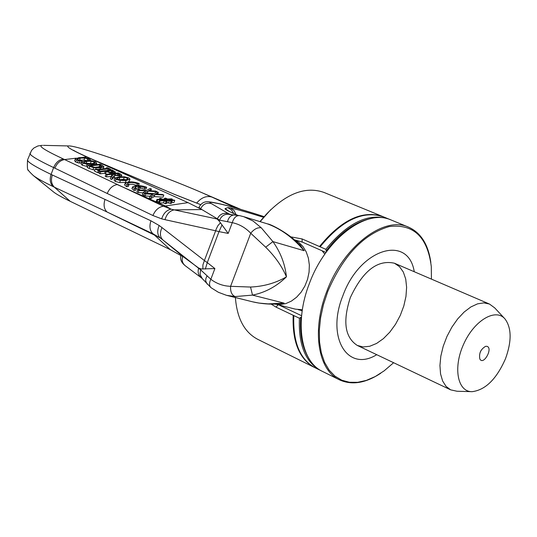 <?xml version="1.0" encoding="UTF-8"?>
<svg xmlns="http://www.w3.org/2000/svg" width="537" height="537" viewBox="0 0 537 537"><rect width="100%" height="100%" fill="white"/><g stroke="black" fill="none" stroke-linecap="round" stroke-linejoin="round"><path stroke-width="0.81" d="M314.836 367.623L314.528 367.476C299.284 359.132 292.175 341.733 293.195 315.279L293.82 315.575C292.793 342.035 299.894 359.434 315.138 367.778L321.576 370.946M390.057 219.573L383.431 216.834C363.093 210.081 341.995 220.076 320.139 246.819L319.508 246.543C341.357 219.808 362.455 209.819 382.794 216.572L383.109 216.706M319.508 246.543L302.083 238.925L290.618 236.837M296.726 240.475L302.177 242.033L326.006 252.484M326.516 251.786L325.831 249.302L320.139 246.819M293.82 315.575L299.418 318.24L301.472 316.944M301.586 315.722L279.079 305.05M271.131 304.103L276.038 307.124L293.195 315.279M299.418 318.24C298.35 344.754 305.425 362.173 320.643 370.51M260.183 221.667L266.325 214.256C286.57 193.28 305.822 186.017 324.066 192.474L382.794 216.572M314.528 367.476L257.653 339.277C244.429 332.302 237.005 318.387 235.387 297.538M389.11 219.163C368.805 212.43 347.707 222.472 325.831 249.302M308.05 356.998C302.123 346.842 299.673 333.779 300.693 317.817M299.767 309.795L302.17 310.963M326.489 250.49C340.398 232.461 355.118 221.835 370.651 218.619M270.749 209.672L260.123 221.647M152.924 194.32L150.098 195.971L151.427 196.623L154.992 194.501L163.819 195.085L162.557 194.475L155.602 194.032L158.348 192.427L157.026 191.783L153.555 193.85L144.567 193.26L145.816 193.87L152.924 194.32M154.992 194.501L154.213 196.582L163.04 197.16L163.819 195.085M154.213 196.582L150.649 198.71L151.427 196.623M150.649 198.71L149.313 198.052L150.098 195.971M149.991 196.26L145.037 195.951L145.816 193.87M145.037 195.951L143.788 195.334L144.567 193.26M157.697 194.166L158.348 192.427M145.99 190.93L143.151 192.561L144.473 193.213L148.051 191.112L156.838 191.696L155.596 191.085L148.662 190.648L151.421 189.058L150.105 188.42L146.621 190.467L137.673 189.876L138.908 190.481L145.99 190.93M153.944 193.622L147.272 193.179L148.051 191.112M143.842 195.2L144.473 193.213M147.272 193.179L146.883 193.414M143.694 195.287L142.372 194.636L143.151 192.561M143.037 192.857L138.13 192.548L138.908 190.481M138.13 192.548L136.901 191.944L137.673 189.876M150.776 190.783L151.421 189.058M166.134 199.046L162.469 199.173L160.731 198.328L159.603 198.468L161.134 199.214L156.992 199.355L157.757 199.73L161.899 199.589L163.517 200.382L159.375 200.523L160.14 200.898L164.288 200.757L166.087 201.643L167.215 201.496L165.624 200.717L169.296 200.583L171.041 201.442L172.169 201.294L170.625 200.543L174.76 200.402L173.988 200.026L169.853 200.167L168.229 199.375L172.364 199.234L171.592 198.865L167.463 199.005L165.671 198.126L164.55 198.274L166.134 199.046M159.301 199.281L159.603 198.468M158.912 201.758L156.207 201.449L156.992 199.355M156.972 201.825L157.757 199.73M161.577 200.449L161.899 199.589M167.215 201.496L166.43 203.59L165.302 203.738L163.503 202.852L159.355 202.999L158.583 202.617L159.375 200.523M159.355 202.999L160.14 200.898M163.503 202.852L164.288 200.757M165.302 203.738L166.087 201.643M166.92 199.415L168.564 200.22L164.846 200.348L163.201 199.542L166.92 199.415L166.591 200.288M172.169 201.294L171.384 203.389L166.745 202.744M168.504 202.677L169.296 200.583M170.256 203.53L171.041 201.442M174.76 200.402L173.975 202.489L171.692 202.57M172.041 200.093L172.364 199.234M164.235 199.113L164.55 198.274M96.465 168.907L95.217 169.041L98.378 170.591L99.634 170.457L98.593 169.947L108.326 168.866L110.609 169.236L107.44 167.692L106.198 167.833L107.239 168.336L97.506 169.41L96.465 168.907M107.769 170.357L108.326 168.866M109.051 170.216L109.367 169.37M99.533 171.773L99.123 171.813M98.378 170.591L97.627 172.612L98.882 172.471L99.634 170.457M97.627 172.612L94.465 171.055L95.217 169.041M105.957 168.477L106.198 167.833M110.3 170.075L110.609 169.236M79.214 157.583L75.348 158.824L76.462 159.986L79.993 161.087L81.933 160.878L77.885 159.845L77.2 159.093L80.315 158.12L84.692 158.079L87.706 158.804L88.612 159.583L88.585 160.174L90.531 159.966L89.082 158.657L84.833 157.583L79.214 157.583M86.786 160.697L83.96 160.06L78.778 160.201M79.993 161.087L79.254 163.08L81.194 162.872L81.933 160.878M79.254 163.08L77.503 162.63L78.241 160.644M77.503 162.63L75.724 161.973L74.63 160.744M90.27 160.664L90.531 159.966M88.417 160.623L88.585 160.174M88.316 160.63L88.498 160.133M83.96 160.06L84.692 158.079M111.965 169.887L99.728 171.256L100.815 171.786L105.393 171.276L110.058 172.786L113.495 172.833L115.428 172.028L111.965 169.887M106.722 174.23L104.641 173.29L100.063 173.807L98.976 173.27L99.728 171.256M100.063 173.807L100.815 171.786M104.641 173.29L105.393 171.276M113.569 171.786L110.018 172.256L106.782 171.122L111.656 170.578L113.515 171.921M110.998 172.337L111.656 170.578M87.229 164.288L92.901 164.255L96.633 163.275L95.673 161.832L91.451 160.758L85.799 160.791L82.054 161.758L82.973 163.201L87.229 164.288L86.491 166.289L82.228 165.195L81.141 163.973M91.787 163.704L84.39 163.053L83.685 162.308L86.907 161.328L91.243 161.254L94.284 161.986L95.009 162.738L91.787 163.704M92.579 163.61L85.37 163.416M96.136 164.604L96.633 163.275M87.632 166.383L86.491 166.289M120.362 173.968L118.227 172.927L105.97 174.317L107.064 174.854L111.958 174.297L113.226 174.914L110.958 176.76L112.394 177.465L114.784 175.398L120.107 175.834L121.825 175.183L120.362 173.968M111.387 176.411L106.313 176.881L105.212 176.337L105.97 174.317M106.313 176.881L107.064 174.854M111.206 176.324L111.958 174.297M119.879 174.968L116.428 175.277L113.32 174.142L117.925 173.619L119.926 174.84M117.281 175.351L117.925 173.619M115.227 177.7L114.032 177.425L111.636 179.499L110.199 178.787L110.958 176.76M111.636 179.499L112.394 177.465M114.032 177.425L114.784 175.398M89.827 166.403L93.68 167.698L100.473 167.947L103.943 166.725L102.01 165.06L100.164 164.168L87.967 165.49L89.827 166.403L89.075 168.41L87.222 167.497L87.967 165.49M99.365 167.396L94.324 167.269L90.451 165.866L99.848 164.839L102.077 166.504L99.365 167.396M100.063 167.302L99.103 166.832L94.633 167.329M99.103 166.832L99.848 164.839M103.943 166.725L103.171 168.786M94.868 169.981L92.935 169.712L93.68 167.698M92.935 169.712L89.075 168.41M124.463 176.794L118.737 176.848L114.824 178.15L116.012 179.392L120.402 180.526L126.155 180.466L130.021 179.177L128.813 177.908L124.463 176.794M126.41 182.365L119.637 182.567L115.254 181.432L114.086 180.117M128.007 179.13L124.987 179.895L117.442 179.23L116.683 178.432L119.892 177.411L124.282 177.317L127.417 178.076L128.007 179.13M125.839 179.781L123.523 179.345L118.274 179.559M129.994 179.244L129.115 181.452L128.028 182.003M129.115 181.452L129.873 179.418M208.316 201.744L208.866 201.798C204.422 201.268 201.127 203.127 198.992 207.376L201.852 209.558L188.01 202.63L86.725 156.905C71.24 149.843 65.246 146.192 68.736 145.95C77.18 145.091 157.274 173.303 201.241 192.387L240.945 209.457M140.345 187.339L137.915 186.185L144.936 187.514L146.661 187.265C140.526 185.111 135.827 185.023 132.545 187.004L134.572 188.809L136.344 188.581L134.686 187.218L136.156 186.399L138.606 187.561L140.345 187.339L139.734 188.984L137.989 189.205L135.29 188.104M136.344 188.581L135.727 190.232L133.955 190.46L131.968 188.554M146.661 187.265L146.044 188.91L144.319 189.158L140.123 187.937M126.578 186.722L127.188 185.077L128.961 184.856L128.35 186.493L126.578 186.722L124.571 184.829M136.875 185.419L137.485 183.782L139.237 183.56L138.627 185.198L136.875 185.419L132.726 184.218L127.893 184.379M135.539 188.044L136.156 186.399M133.955 190.46L134.572 188.809M144.319 189.158L144.936 187.514M137.989 189.205L138.606 187.561M128.961 184.856L127.282 183.493C129.8 182.063 133.196 182.164 137.485 183.782M139.237 183.56C133.149 181.405 128.457 181.318 125.148 183.285L127.188 185.077M183.876 257.203L162.919 239.979L200.757 269.957L201.127 268.977L198.596 267.976L183.876 257.203L170.296 249.665L70.219 201.321C62.037 197.354 56.526 194.273 53.687 192.071L53.17 191.649M252.471 301.787L258.995 303.083L268.03 303.888L284.107 303.123L277.179 304.029C278.119 303.861 267.48 305.083 253.504 302.036M202.368 278.797L200.274 274.897L200.147 272.42L200.757 269.957L210.833 279.274C216.686 283.724 223.278 286.073 230.588 286.315L250.531 287.04L252.524 295.122L284.107 303.123L275.837 304.076M250.531 287.04C263.701 286.483 275.669 283.086 286.443 276.85C276.461 286.496 265.15 292.584 252.524 295.122L235.166 296.565L226.54 295.337L218.425 292.309L211.108 287.745M198.703 268.057C197.475 271.93 198.314 275.125 201.214 277.663L201.496 277.871M206.933 276.045L205.899 278.468L205.651 280.831L207.128 284.08M201.127 268.977L214.887 268.567L210.833 279.274C209.034 283.026 209.108 285.832 211.048 287.698M229.923 214.491L229.823 214.458C225.09 213.598 221.674 215.491 219.593 220.143L219.224 221.13L217.109 218.995L174.243 209.88L201.852 209.558L219.593 220.143L232.266 222.667C239.28 224.13 245.436 227.661 250.739 233.246L230.588 286.315C230.292 291.759 231.816 295.175 235.166 296.565M170.296 249.665L154.468 235.078L106.964 211.954L153.058 233.843L154.468 235.078L160.248 237.965L153.058 233.843C149.836 230.776 149.132 226.426 150.944 220.801L159.174 225.506C156.945 230.809 157.307 234.958 160.248 237.965L162.919 239.979C159.932 237.018 159.623 232.89 161.999 227.601L204.396 260.552L202.892 264.956L202.879 269.071M188.01 202.63L165.403 205.966L171.075 209.168L163.436 206.221C158.777 206.96 155.274 210.061 152.924 215.525L161.671 218.861C163.523 213.296 166.658 210.068 171.075 209.168L174.243 209.88C169.813 210.726 166.725 213.988 164.98 219.673L215.652 230.782L204.396 260.552L207.282 262.62L205.329 269.071M30.065 153.126L29.951 153.428C29.958 155.374 37.852 160.086 53.633 167.578L51.096 174.418L52.324 174.995C50.7 180.103 51.384 184.164 54.385 187.191L53.123 186.587C43.262 181.808 36.657 178.123 33.314 175.532C29.656 172.062 28.031 170.249 28.441 170.081C27.494 171.122 27.186 167.772 27.515 160.026C27.488 162.067 35.348 166.859 51.096 174.418C49.451 179.512 50.129 183.567 53.123 186.587M302.351 309.742L295.39 309.144L277.038 304.539M322.039 250.745L324.858 254.108M274.427 304.103L280.039 304.62L285.785 303.606L291.396 301.103L296.605 297.216L301.176 292.115L304.888 286.04L307.56 279.28L309.07 272.138L309.346 264.969L308.372 258.096L306.204 251.853L302.955 246.517L298.767 242.335L293.853 239.495M265.687 247.201C275.125 256.518 282.039 266.399 286.443 276.85C285.046 264.016 280.529 252.262 272.903 241.596L261.291 227.822C257.619 227.245 254.102 229.057 250.739 233.246L265.687 247.201L272.903 241.596L304.137 250.712L297.23 242.482C288.275 233.233 270.937 224.177 267.648 223.929C281.187 229.01 293.35 237.938 304.137 250.712L300.223 245.08L295.41 240.851M261.291 227.822L253.061 221.009L243.724 216.686L267.648 223.929M230.024 214.518L210.632 203.194L209.873 202.429L210.746 202.281C219.955 203.362 237.757 208.161 264.15 216.666M217.223 219.069C219.579 214.276 223.217 212.471 228.144 213.659L232.058 214.84M227.473 221.768C228.574 217.465 230.816 215.203 234.206 214.988L234.535 215.008M219.224 221.13L228.198 233.414L232.266 222.667C233.763 217.8 236.186 215.458 239.549 215.626L239.63 215.646M214.887 268.567L207.282 262.62L219.002 231.628L215.652 230.782L216.062 229.433L217.861 225.735L220.365 222.848M228.198 233.414L219.002 231.628L221.956 225.124M54.855 168.162L107.232 193.495C109.414 188.373 112.73 185.393 117.194 184.553L165.403 205.966L163.436 206.221L63.353 158.979C58.956 159.744 55.714 162.61 53.633 167.578L54.855 168.162C56.956 163.201 60.218 160.335 64.628 159.57L76.2 158.173M350.325 297.599C362.824 270.863 377.538 259.405 394.48 263.237L399.508 266.667L403.321 272.037L405.724 279.045L406.616 287.322L405.965 296.444L403.817 305.956L400.287 315.38L395.541 324.254L389.815 332.141L383.391 338.652L376.585 343.445L369.738 346.264L363.193 346.949L357.286 345.439C344.882 337.37 342.559 321.421 350.325 297.599M430.842 262.486C428.311 244.483 420.867 232.696 408.509 227.124C384.009 215.565 343.358 246.409 326.845 291.262C311.5 330.114 317.877 370.094 339.431 379.82C351.775 385.425 365.543 383.23 380.74 373.249M393.621 362.717L384.096 370.886L375.256 376.531L366.375 380.384L357.676 382.317L349.392 382.263L341.74 380.189L334.92 376.108L329.134 370.107L324.556 362.314L321.327 352.91L319.555 342.136L319.314 330.282L320.616 317.662L323.442 304.64L327.724 291.591C343.163 255.686 363.656 234.011 389.204 226.56C413.524 223.634 427.553 236.965 431.292 266.567L431.439 279.112M339.431 379.82L322.495 371.423C300.834 361.636 294.256 321.858 309.453 283.321C325.784 238.817 366.382 208.349 391.017 219.948L408.509 227.124M414.255 271.729C408.274 233.971 359.824 248.456 342.901 295.665C325.825 337.505 347.728 372.745 376.726 354.688M486.918 346.311C493.402 347.989 483.434 365.892 479.85 359.005C478.809 353.447 480.722 349.225 485.582 346.331L486.918 346.311M480.105 352.487L480.857 350.829M504.525 318.434L494.718 307.896L489.476 304.049L483.85 302.875L477.541 303.855L470.855 306.956L464.116 312.064L457.672 318.924L451.845 327.201L446.938 336.484L443.206 346.291L440.83 356.138L439.937 365.509L440.555 373.933L442.636 381.008L446.066 386.398L450.664 389.849L457.014 391.245L471.405 391.654M505.492 358.729C496.571 379.021 485.455 390.003 472.13 391.674C457.511 392.037 452.859 367.59 463.686 344.056C474.211 320.388 495.644 307.748 505.022 318.971C511.647 327.993 511.801 341.243 505.492 358.729M259.935 221.593L262.875 218.183M302.177 242.033L302.089 238.925M278.119 304.808L276.038 307.117M300.834 310.332L298.216 309.674M77.214 159.288L77.368 158.865M79.583 160.1L80.315 158.12M75.724 161.973L76.462 159.986M88.222 160.63L88.612 159.583M87.007 160.684L87.706 158.804M105.567 173.746L106.319 171.726M112.079 172.303L112.562 171.014M109.642 173.901L110.058 172.786M113.253 173.491L113.495 172.833M90.505 163.241L91.243 161.254M86.168 163.315L86.907 161.328M92.633 164.987L92.901 164.255M93.767 163.389L94.284 161.986M82.228 165.195L82.973 163.201M118.59 175.31L119.019 174.156M119.764 176.747L120.107 175.834M100.03 169.135L100.473 167.947M99.922 167.235L100.667 165.242M115.254 181.432L116.012 179.392M119.637 182.567L120.402 180.526M126.853 179.586L127.417 178.076M123.523 179.345L124.282 177.317M125.39 182.506L126.155 180.466M119.133 179.445L119.892 177.411M98.251 161.946L174.512 194.374L86.725 156.905L82.362 157.428M235.803 207.967L211.685 196.998C206.248 195.596 201.227 197.643 196.623 203.14M211.685 196.998L201.241 192.387M173.773 194.119L200.623 204.651M182.694 256.384C181.526 260.13 182.345 263.224 185.158 265.674L185.366 265.828M70.219 201.321L54.385 187.191L106.964 211.954C103.97 208.873 103.326 204.698 105.017 199.428L150.944 220.801M159.174 225.506L161.999 227.601M27.635 159.711L31.549 150.407L33.824 148.051L37.879 145.963L42.436 145.332C37.503 145.594 44.477 150.138 63.353 158.979M52.324 174.995L105.017 199.428M236.052 214.552L233.998 210.511L230.467 207.926C238.764 209.86 249.806 212.994 263.586 217.324M230.467 207.926L227.836 207.597L231.46 209.947L233.823 213.558M227.836 207.597L225.097 208.625L229.017 211.249M225.097 208.625C224.399 209.054 227.863 210.96 235.488 214.344L228.507 211.088M235.488 214.344L237.696 215.31M264.164 216.653C237.582 208.027 219.143 203.08 208.866 201.798L210.746 202.281M200.637 208.806C202.919 204.161 206.45 202.415 211.249 203.577M107.232 193.495L152.924 215.525M161.671 218.861L164.98 219.673M43.41 145.352L68.736 145.95M75.348 158.824L74.609 160.811M115.415 172.115L114.978 173.297M96.774 163.073L96.21 164.597M81.859 162.046L81.121 164.04M121.825 175.183L121.275 176.666M114.824 178.15L114.059 180.19M131.927 188.655L132.545 187.004M124.537 184.923L125.148 183.285M99.016 162.214C84.108 155.723 75.603 151.729 73.488 150.232M200.65 204.624L174.512 194.374M277.253 304.036L276.662 304.049M252.33 301.747L227.326 295.531M201.818 278.179L185.158 265.674C181.231 262.472 179.835 259.009 180.962 255.29M201.838 278.179L210.846 287.523M53.687 192.071L33.314 175.532M302.62 242.227L294.746 239.885M297.303 242.529L296.739 242.033M237.824 215.33L236.012 214.532M239.489 215.619L230.017 214.518M243.724 216.686L239.549 215.626M357.286 345.439L450.664 389.849M394.48 263.237L489.476 304.049"/></g></svg>
